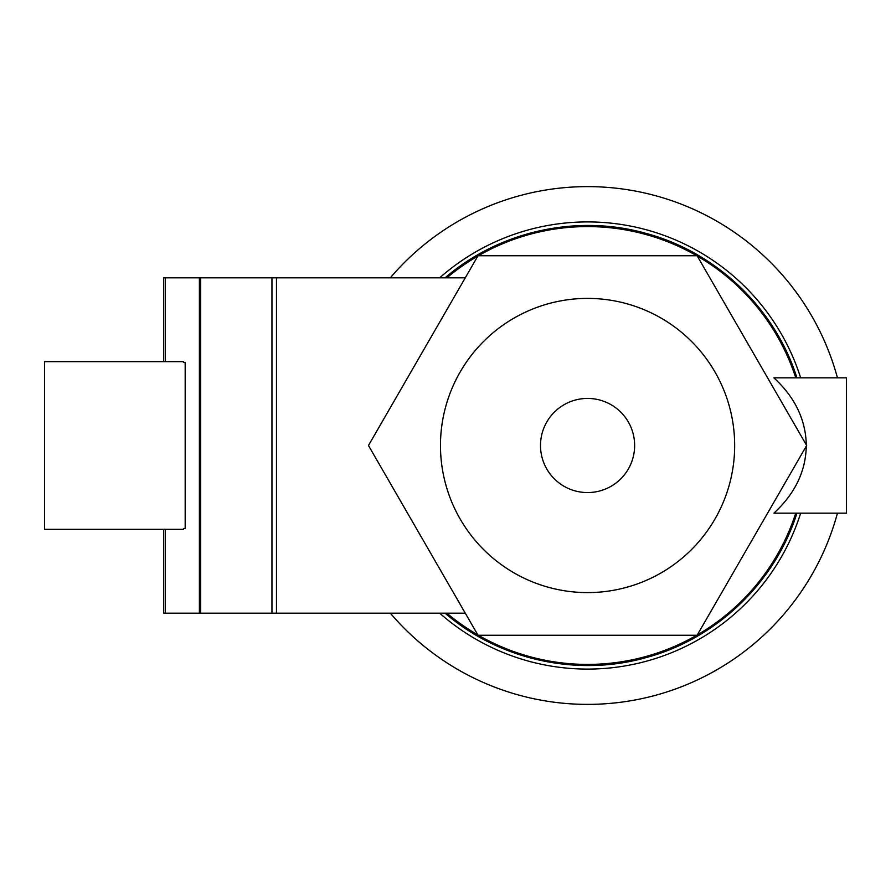 <?xml version="1.0" encoding="UTF-8"?>
<svg xmlns="http://www.w3.org/2000/svg" width="891" height="891" viewBox="0 0 891 891"><rect width="100%" height="100%" fill="white"/><g stroke="black" fill="none" stroke-linecap="round" stroke-linejoin="round"><path stroke-width="1.34" d="M465.28 277.814L163.699 277.814L163.699 361.657M806.288 446.157C805.687 471.45 794.895 493.781 773.9 513.16L846.45 513.16L846.45 377.84L773.9 377.84C794.895 397.219 805.687 419.55 806.288 444.843M165.314 361.657L165.314 277.814M183.49 529.343L183.49 528.463L185.172 528.463L185.172 362.537L183.49 362.537L183.49 361.657L44.55 361.657L44.55 529.343L183.49 529.343M465.28 613.186L165.314 613.186L165.314 529.343M199.384 613.186L199.384 277.814M478.022 255.75L368.473 445.5L478.022 635.25L697.118 635.25L806.667 445.5L697.118 255.75L478.022 255.75M587.57 592.593A147.093 147.093 0 0 0 729.662 407.465A147.093 147.093 0 0 0 514.085 318.076A147.093 147.093 0 0 0 587.57 592.593M837.451 377.84A258.88 258.88 0 0 0 390.336 277.814M634.637 445.5A47.067 47.067 0 0 0 564.036 404.737A47.067 47.067 0 0 0 564.036 486.263A47.067 47.067 0 0 0 634.637 445.5M439.686 613.186A223.574 223.574 0 0 0 800.664 513.16M800.664 377.84A223.574 223.574 0 0 0 439.686 277.814M183.49 528.463L185.172 528.463M165.314 613.186L163.699 613.186L163.699 529.343M185.172 362.537L183.49 362.537M390.336 613.186A258.88 258.88 0 0 0 837.451 513.16M446.848 613.186A218.908 218.908 0 0 0 477.821 634.915M478.4 635.25A218.908 218.908 0 0 0 696.74 635.25M697.308 634.915A218.908 218.908 0 0 0 795.763 513.16M795.763 377.84A218.908 218.908 0 0 0 697.308 256.085M696.74 255.75A218.908 218.908 0 0 0 478.4 255.75M477.821 256.085A218.908 218.908 0 0 0 446.848 277.814M276.466 613.186L276.466 277.814M271.955 613.186L271.955 277.814M200.653 613.186L200.653 277.814M445.11 613.186C499.25 659.863 576.856 677.093 645.663 657.714C716.164 639.014 775.047 582.736 796.933 513.16M445.11 277.814C499.25 231.137 576.856 213.907 645.663 233.286C716.164 251.986 775.047 308.264 796.933 377.84"/></g></svg>

